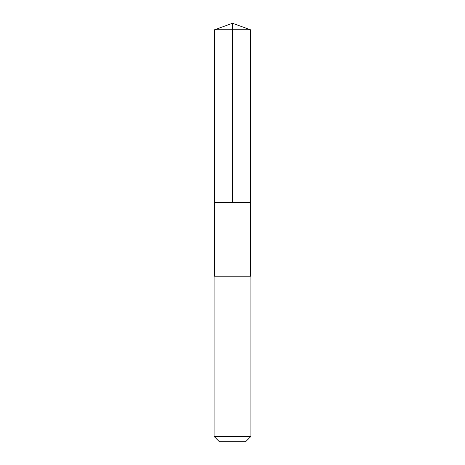 <?xml version="1.0" encoding="UTF-8"?>
<svg xmlns="http://www.w3.org/2000/svg" width="465" height="465" viewBox="0 0 465 465"><rect width="100%" height="100%" fill="white"/><g stroke="black" fill="none" stroke-linecap="round" stroke-linejoin="round"><path stroke-width="0.7" d="M219.497 202.606L250.432 202.606L250.437 29.777L214.563 29.777L214.568 202.606L250.432 202.606L250.432 276.187L214.568 276.187L214.568 202.606L219.497 202.606M250.897 276.187L214.103 276.187L214.103 436.437L250.897 436.437L250.897 276.187L250.432 276.187M250.897 436.437L245.584 441.75L219.416 441.75L214.103 436.437M232.5 202.606L232.5 23.25L214.563 29.777M232.5 23.25L250.437 29.777M214.568 276.187L214.103 276.187"/></g></svg>
